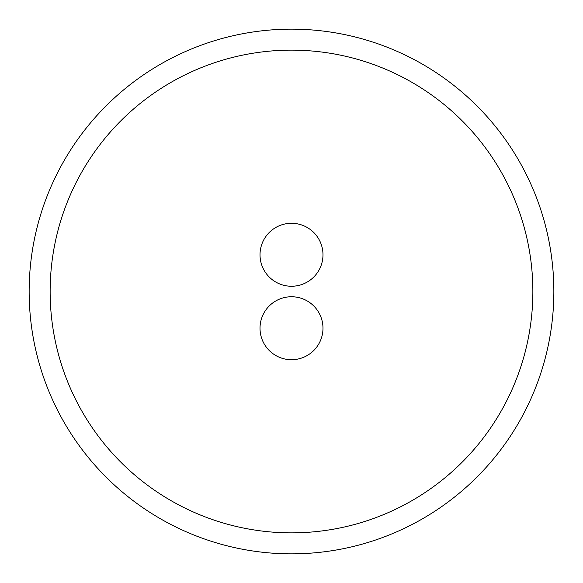 <?xml version="1.0" encoding="UTF-8"?>
<svg xmlns="http://www.w3.org/2000/svg" width="583" height="583" viewBox="0 0 583 583"><rect width="100%" height="100%" fill="white"/><g stroke="black" fill="none" stroke-linecap="round" stroke-linejoin="round"><path stroke-width="0.87" d="M260.018 254.771A31.482 31.482 0 0 1 291.5 223.289A31.482 31.482 0 0 1 322.982 254.771A31.482 31.482 0 0 1 291.5 286.253A31.482 31.482 0 0 1 260.018 254.771M291.5 29.15A262.35 262.35 0 0 1 518.702 422.675A262.35 262.35 0 0 1 64.298 422.675A262.35 262.35 0 0 1 291.5 29.15M532.862 291.5A241.362 241.362 0 0 0 291.5 50.138A241.362 241.362 0 0 0 50.138 291.5A241.362 241.362 0 0 0 291.5 532.862A241.362 241.362 0 0 0 532.862 291.5M260.018 328.229A31.482 31.482 0 0 0 291.5 359.711A31.482 31.482 0 0 0 322.982 328.229A31.482 31.482 0 0 0 291.5 296.747A31.482 31.482 0 0 0 260.018 328.229"/></g></svg>
